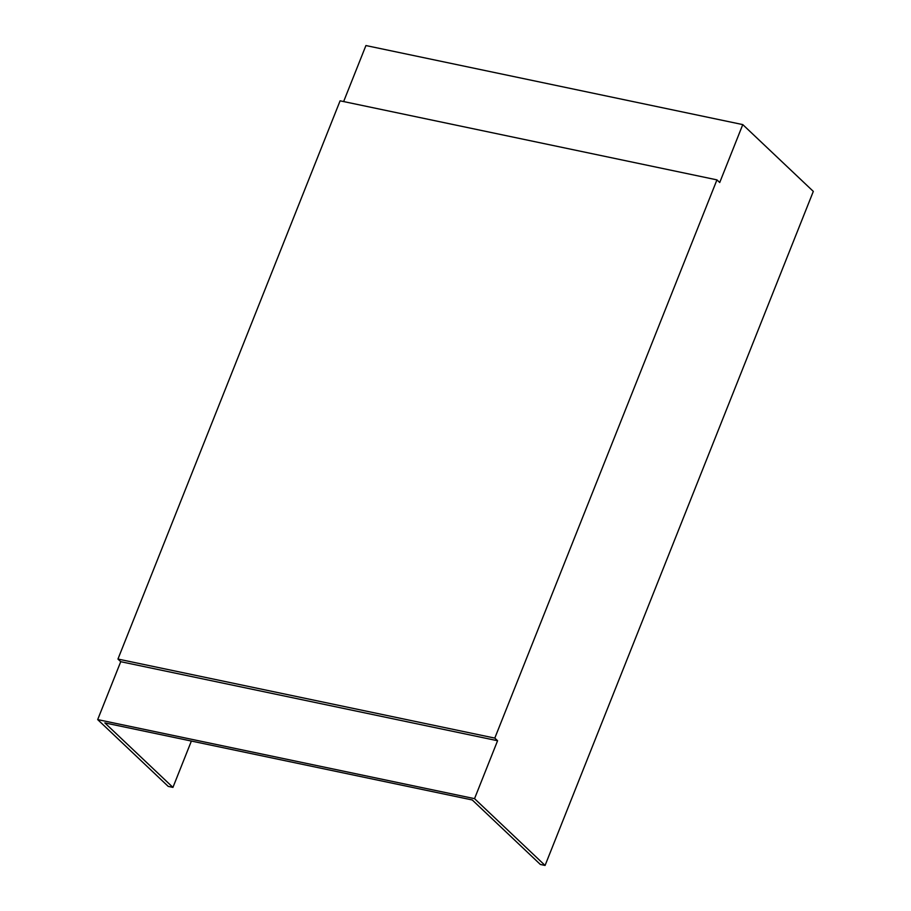 <?xml version="1.0" encoding="UTF-8"?>
<svg xmlns="http://www.w3.org/2000/svg" width="911" height="911" viewBox="0 0 911 911"><rect width="100%" height="100%" fill="white"/><g stroke="black" fill="none" stroke-linecap="round" stroke-linejoin="round"><path stroke-width="1.37" d="M104.845 722.901L172.942 787.389L168.228 786.398L97.682 719.599L474.54 798.651L545.074 865.45L540.36 864.459L472.274 799.972L104.845 722.901M172.942 787.389L191.378 741.053M545.074 865.45L813.318 191.401L742.772 124.602L365.926 45.55L343.629 101.565M742.772 124.602L719.724 182.507L716.946 179.877L340.099 100.825L117.952 659.052L120.73 661.693L97.682 719.599M716.946 179.877L494.798 738.104L117.952 659.052M494.798 738.104L497.577 740.734L120.73 661.693M497.577 740.734L474.54 798.651"/></g></svg>

